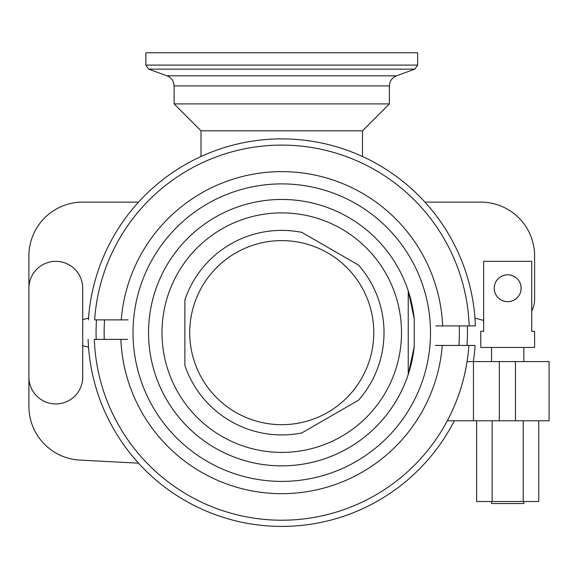 <?xml version="1.0" encoding="UTF-8"?>
<svg xmlns="http://www.w3.org/2000/svg" width="578" height="578" viewBox="0 0 578 578"><rect width="100%" height="100%" fill="white"/><g stroke="black" fill="none" stroke-linecap="round" stroke-linejoin="round"><path stroke-width="0.87" d="M145.851 52.771L417.656 52.771L417.656 65.097L145.851 65.097L145.851 52.771M362.485 156.508L362.485 130.816L389.399 103.903L174.108 103.903L174.108 85.934L389.399 85.934C389.644 81.079 392.007 77.705 396.479 75.819L414.823 69.143L148.683 69.143L145.851 65.097M201.014 156.508L201.014 130.816L362.485 130.816M104.596 319.865A177.619 177.619 0 0 0 104.264 339.38M459.243 325.92A177.619 177.619 0 0 1 458.91 345.434M414.245 318.818L414.245 346.482A133.215 133.215 0 0 1 281.753 465.861A133.215 133.215 0 0 1 148.539 332.653A133.215 133.215 0 0 1 408.234 290.85A133.215 133.215 0 0 1 414.245 318.818L408.234 290.85L408.234 374.45A133.215 133.215 0 0 1 148.539 332.653A133.215 133.215 0 0 1 408.234 290.85M414.245 346.482L408.234 374.45M408.234 347.573L408.234 341.916M408.234 336.266L408.234 332.502M301.839 432.922L358.548 400.186A102.263 102.263 0 0 0 358.548 265.121L301.839 232.378A102.263 102.263 0 0 0 184.873 299.91L184.873 365.39A102.263 102.263 0 0 0 301.839 432.922M475.094 345.434A193.76 193.76 0 0 1 473.346 361.582A193.76 193.76 0 0 0 475.094 345.434L435.422 345.434M442.271 345.434A161.024 161.024 0 0 1 278.719 493.648A161.024 161.024 0 0 1 120.867 339.38L94.322 339.38A187.547 187.547 0 0 0 467.053 361.582L473.461 361.582L473.461 420.784L447.3 420.784M127.695 339.38L120.867 339.38M473.461 361.582L549.1 361.582L549.1 420.784L473.461 420.784M88.535 347.197L82.726 345.637L82.726 319.663L88.535 318.102M28.9 366.293L28.9 406.348A53.826 53.826 0 0 0 79.909 460.095L138.547 463.173M454.308 420.784A193.76 193.76 0 0 1 88.109 339.38A193.76 193.76 0 0 0 454.308 420.784M121.236 319.865A161.024 161.024 0 0 1 284.788 171.652A161.024 161.024 0 0 1 442.64 325.92L469.177 325.92A187.547 187.547 0 0 0 284.781 145.129A187.547 187.547 0 0 0 94.64 319.865L128.078 319.865M435.805 325.92L442.64 325.92M469.177 325.92L475.398 325.92L469.177 325.92M88.412 319.865A193.76 193.76 0 0 1 284.781 138.908A193.76 193.76 0 0 1 475.398 325.92M138.547 202.127L82.726 202.127A53.826 53.826 0 0 0 28.9 255.953L28.9 299.014M474.971 318.102L483.656 320.429M531.724 311.123A26.913 26.913 0 0 0 534.607 299.014L534.607 255.953A53.826 53.826 0 0 0 480.78 202.127L424.96 202.127M28.9 288.249L28.9 377.051L28.9 288.249A26.913 26.913 0 0 1 55.813 261.335A26.913 26.913 0 0 1 82.726 288.249L82.726 377.051A26.913 26.913 0 0 1 55.813 403.964A26.913 26.913 0 0 1 28.9 377.051M523.841 501.523L523.841 503.539L491.546 503.539L491.546 501.523M491.546 361.582L491.546 347.45M523.841 361.582L523.841 347.45M483.656 331.302L483.656 261.335L531.724 261.335L531.724 331.302L534.607 331.302L534.607 347.45L480.78 347.45L480.78 331.302L483.656 331.302L480.78 331.302M534.607 331.302L531.724 331.302M504.991 301.427L502.347 300.596M500.389 299.549L499.847 299.18M495.946 294.809L495.324 293.545M494.833 292.215L494.32 289.744M494.298 289.571L494.298 286.926M494.32 286.746L494.833 284.275M495.317 282.96L495.946 281.681M499.847 277.317L500.382 276.949M502.347 275.901L504.991 275.063M510.388 275.063L513.04 275.901M514.998 276.949L515.54 277.317M519.441 281.681L520.063 282.945M520.547 284.275L521.067 286.753M521.081 286.926L521.081 289.571M521.067 289.744L520.547 292.215M520.07 293.53L519.441 294.809M515.54 299.18L514.998 299.549M513.04 300.596L510.388 301.427M507.694 301.702A13.453 13.453 0 0 0 521.146 288.249A13.453 13.453 0 0 0 507.694 274.788A13.453 13.453 0 0 0 494.233 288.249A13.453 13.453 0 0 0 507.694 301.702M538.768 420.784L538.768 501.523L476.619 501.523L476.619 420.784M523.227 420.784L523.227 501.523M492.153 420.784L492.153 501.523M174.108 85.934C173.862 81.079 171.5 77.705 167.02 75.819L396.479 75.819M281.753 183.898A148.748 148.748 0 0 1 430.502 332.653A148.748 148.748 0 0 1 281.753 481.402A148.748 148.748 0 0 1 133.005 332.653A148.748 148.748 0 0 1 281.753 183.898M281.753 212.892A119.754 119.754 0 0 0 161.999 332.653A119.754 119.754 0 0 0 281.753 452.408A119.754 119.754 0 0 0 401.508 332.653A119.754 119.754 0 0 0 281.753 212.892M281.753 240.614A92.039 92.039 0 0 1 373.793 332.653A92.039 92.039 0 0 1 281.753 424.685A92.039 92.039 0 0 1 189.714 332.653A92.039 92.039 0 0 1 281.753 240.614M468.866 345.434A187.547 187.547 0 0 1 467.053 361.582M515.46 361.582L515.46 420.784M499.313 361.582L499.313 420.784M96.504 319.865A185.69 185.69 0 0 0 96.186 339.38M467.002 345.434A185.69 185.69 0 0 0 467.32 325.92M167.02 75.819L148.683 69.143M417.656 65.097L414.823 69.143M389.399 103.903L389.399 85.934M201.014 130.816L174.108 103.903"/></g></svg>
